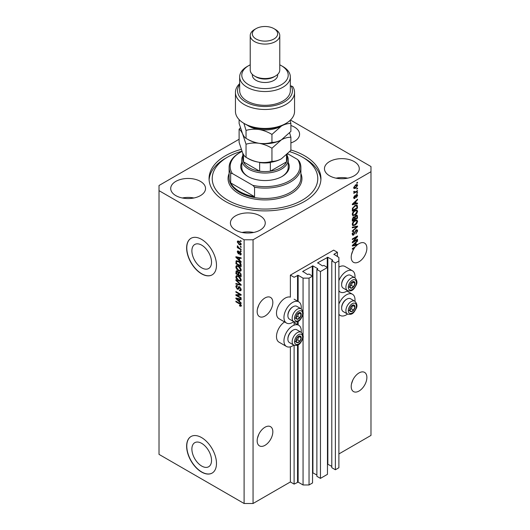 <?xml version="1.0" encoding="UTF-8"?>
<svg xmlns="http://www.w3.org/2000/svg" width="530" height="530" viewBox="0 0 530 530"><rect width="100%" height="100%" fill="white"/><g stroke="black" fill="none" stroke-linecap="round" stroke-linejoin="round"><path stroke-width="0.79" d="M337.398 252.28L333.661 250.127L290.374 275.123L294.11 277.276L298.138 275.295L303.061 278.137L309.036 278.137L312.541 276.11L308.957 274.043L307.539 274.514L302.762 271.413L312.919 265.901L317.695 268.657L316.874 269.472L320.451 271.546L327.467 267.491L323.89 265.424L322.472 265.901L317.695 262.794L327.845 257.282L332.621 260.038L331.8 260.859L335.377 262.926L338.889 260.899L338.889 257.454L333.96 254.268L337.398 252.28L337.398 256.593M333.96 254.268L333.96 254.612M331.8 260.859L331.8 467.692L335.377 469.759L338.889 467.738L338.889 260.899M335.377 469.759L335.377 262.926M327.467 464.048L331.8 466.4M317.695 262.794L317.695 263.138M316.874 269.472L316.874 476.311L320.451 478.378L327.467 474.33L327.467 267.491M320.451 478.378L320.451 271.546M312.541 472.667L316.874 475.019M302.762 271.413L302.762 271.757M239.103 139.257L159.02 185.493L159.02 454.376L244.105 503.5L253.055 503.5L290.374 481.955L294.11 484.109L298.138 482.128L303.061 484.97L309.036 484.97L312.541 482.949L312.541 276.11M309.036 484.97L309.036 278.137M303.061 484.97L303.061 337.14M303.061 335.517L303.061 313.7M303.061 312.077L303.061 278.137M294.11 484.109L294.11 345.235M294.11 325.168L294.11 321.796M290.374 481.955L290.374 346.825M293.805 321.65A12.243 7.069 -60 0 1 292.613 322.432A12.243 7.069 -60 0 1 286.491 323.042L279.032 318.729A12.243 7.069 -60 0 1 277.15 308.917A12.243 7.069 -60 0 1 285.153 298.132A12.243 7.069 -60 0 1 290.374 297.138L290.374 275.123M191.886 449.049A13.893 8.023 -120 0 0 197.948 463.028A13.893 8.023 -120 0 0 208.654 466.751A13.893 8.023 -120 0 0 211.53 460.391A13.893 8.023 -120 0 0 205.468 446.412A13.893 8.023 -120 0 0 194.762 442.689A13.893 8.023 -120 0 0 191.886 449.049M191.886 250.836A13.893 8.023 -120 0 0 197.948 264.815A13.893 8.023 -120 0 0 208.654 268.531A13.893 8.023 -120 0 0 211.53 262.178A13.893 8.023 -120 0 0 205.468 248.199A13.893 8.023 -120 0 0 194.762 244.476A13.893 8.023 -120 0 0 191.886 250.836M186.633 247.974A21.107 12.19 -120 0 0 195.848 269.22A21.107 12.19 -120 0 0 212.113 274.871A21.107 12.19 -120 0 0 216.485 265.212A21.107 12.19 -120 0 0 207.27 243.966A21.107 12.19 -120 0 0 191.005 238.308A21.107 12.19 -120 0 0 186.633 247.974M191.078 238.268A21.107 12.19 -120 0 0 186.785 247.888A21.107 12.19 -120 0 0 195.948 269.081A21.107 12.19 -120 0 0 212.192 274.831M186.633 446.187A21.107 12.19 -120 0 0 195.848 467.433A21.107 12.19 -120 0 0 212.113 473.091A21.107 12.19 -120 0 0 216.485 463.425A21.107 12.19 -120 0 0 207.27 442.179A21.107 12.19 -120 0 0 191.005 436.528A21.107 12.19 -120 0 0 186.633 446.187M191.078 436.481A21.107 12.19 -120 0 0 186.785 446.101A21.107 12.19 -120 0 0 195.948 467.294A21.107 12.19 -120 0 0 212.192 473.045M257.428 438.31L258.839 434.249M257.163 440.801A11.084 6.4 120 0 0 259.462 445.876A11.084 6.4 120 0 0 268.001 442.908A11.084 6.4 120 0 0 272.837 431.751A11.084 6.4 120 0 0 270.538 426.683A11.084 6.4 120 0 0 261.999 429.651A11.084 6.4 120 0 0 257.163 440.801M351.469 384.018L352.881 379.95M351.204 386.509A11.084 6.4 120 0 0 353.497 391.584A11.084 6.4 120 0 0 362.036 388.616A11.084 6.4 120 0 0 366.879 377.459A11.084 6.4 120 0 0 364.58 372.385A11.084 6.4 120 0 0 356.041 375.359A11.084 6.4 120 0 0 351.204 386.509M257.428 309.036L258.839 304.975M257.163 311.534A11.084 6.4 120 0 0 259.462 316.602A11.084 6.4 120 0 0 268.001 313.634A11.084 6.4 120 0 0 272.837 302.484A11.084 6.4 120 0 0 270.538 297.409A11.084 6.4 120 0 0 261.999 300.377A11.084 6.4 120 0 0 257.163 311.534M351.469 254.744L352.881 250.683M353.941 247.662L354.484 247.98A11.084 6.4 120 0 0 351.204 257.235A11.084 6.4 120 0 0 353.497 262.31A11.084 6.4 120 0 0 362.036 259.342A11.084 6.4 120 0 0 366.879 248.186A11.084 6.4 120 0 0 364.58 243.118A11.084 6.4 120 0 0 357.545 244.694L357.074 244.416M290.897 142.915A17.417 10.057 0 0 0 299.582 134.216A17.417 10.057 0 0 0 294.481 127.107A17.417 10.057 0 0 0 290.897 125.517M200.439 181.399A17.417 10.057 0 0 0 181.459 179.219A17.417 10.057 0 0 0 170.713 188.508A17.417 10.057 0 0 0 175.814 195.616A17.417 10.057 0 0 0 194.788 197.796A17.417 10.057 0 0 0 205.541 188.508A17.417 10.057 0 0 0 200.439 181.399M193.934 197.988A17.417 10.057 0 0 0 182.32 197.988M260.151 215.869A17.417 10.057 0 0 0 241.17 213.689A17.417 10.057 0 0 0 230.417 222.978A17.417 10.057 0 0 0 235.519 230.093A17.417 10.057 0 0 0 254.499 232.273A17.417 10.057 0 0 0 265.252 222.978A17.417 10.057 0 0 0 260.151 215.869M253.638 232.458A17.417 10.057 0 0 0 242.031 232.458M354.186 161.577A17.417 10.057 0 0 0 335.212 159.397A17.417 10.057 0 0 0 324.459 168.686A17.417 10.057 0 0 0 329.561 175.794A17.417 10.057 0 0 0 348.541 177.974A17.417 10.057 0 0 0 359.287 168.686A17.417 10.057 0 0 0 354.186 161.577M347.68 178.166A17.417 10.057 0 0 0 336.066 178.166M301.192 332.297A12.243 7.069 120 0 0 298.735 325.274A12.243 7.069 120 0 0 292.613 325.884A12.243 7.069 120 0 0 284.617 336.669A12.243 7.069 120 0 0 286.491 346.481A12.243 7.069 120 0 0 292.613 345.871A12.243 7.069 120 0 0 293.805 345.096M286.491 323.042A12.243 7.069 -60 0 1 284.617 313.23A12.243 7.069 -60 0 1 292.613 302.438A12.243 7.069 -60 0 1 298.735 301.835A12.243 7.069 -60 0 1 301.192 308.857M338.889 304.094A12.243 7.069 -60 0 1 346.355 294.859A12.243 7.069 -60 0 1 352.476 294.249A12.243 7.069 -60 0 1 354.928 301.272M347.541 314.071A12.243 7.069 -60 0 1 346.355 314.846A12.243 7.069 -60 0 1 340.227 315.456A12.243 7.069 -60 0 1 338.889 314.23M354.928 277.833A12.243 7.069 120 0 0 352.476 270.81A12.243 7.069 120 0 0 346.355 271.413A12.243 7.069 120 0 0 338.889 280.655M338.889 290.784A12.243 7.069 120 0 0 340.227 292.017A12.243 7.069 120 0 0 346.355 291.407A12.243 7.069 120 0 0 347.541 290.625M241.216 149.367A55.941 32.297 0 0 0 209.058 178.597A55.941 32.297 0 0 0 225.442 201.433A55.941 32.297 0 0 0 286.405 208.436A55.941 32.297 0 0 0 320.941 178.597A55.941 32.297 0 0 0 304.558 155.76A55.941 32.297 0 0 0 290.897 149.97M356.425 244.575A11.084 6.4 120 0 0 356.379 244.615L357.121 245.045A11.084 6.4 120 0 0 355.365 246.847L352.324 248.603L352.324 249.226L354.484 247.98M357.121 245.045L352.324 246.046L352.324 245.436L357.545 240.494L357.545 241.143L355.988 242.568L355.988 244.681L357.545 244.303L357.545 244.694M353.391 241.561L357.545 239.162L357.545 239.785L352.324 242.8L352.324 242.137L356.485 237.188L352.324 239.593L352.324 238.964L357.545 235.949L357.545 236.619L353.391 241.561L353 241.335M356.094 229.894L357.18 229.768L357.617 230.914L355.849 233.949L357.001 231.213L356.107 230.51L353.689 235.042L352.669 235.174L352.258 234.121L353.815 231.365L352.867 233.743L353.702 234.406L356.094 229.894M355.941 229.987L356.723 230.437L355.637 230.232M352.377 234.048L353.702 234.406M352.324 227.185L357.545 226.071L357.545 226.721L352.324 231.537L352.324 230.894L356.935 226.78L352.324 227.84L352.324 227.185M356.816 219.983L357.617 221.295L356.796 223.547L355.001 225.19L352.808 225.608L352.258 224.389C352.523 222.593 353.424 221.282 354.941 220.453L357.081 220.089M356.816 209.953L357.617 211.265L356.796 213.517L355.001 215.167L352.808 215.584L352.258 214.358C352.523 212.563 353.424 211.251 354.941 210.423L357.081 210.065M355.988 203.387L357.545 203.016L357.545 203.666L352.324 204.759L352.324 204.149L357.545 199.201L357.545 199.856L355.988 201.281L355.988 203.387L355.378 203.036M356.803 182.711L357.545 182.28L357.545 182.91L356.803 183.34L356.803 182.711M253.055 503.5L253.055 239.785L370.98 171.7L370.98 166.533L290.46 120.045M338.889 453.945L370.98 435.415L370.98 171.7M352.476 270.81L345.01 266.497A12.243 7.069 120 0 0 338.889 267.107M284.57 321.929A12.243 7.069 120 0 0 277.044 332.734A12.243 7.069 120 0 0 279.032 342.175L286.491 346.481M355.61 184.89L357.233 184.539L357.617 185.414L355.65 188.236L354.067 188.554L353.682 187.686L355.61 184.89M356.803 188.508L357.545 188.077L357.545 188.706L356.803 189.137L356.803 188.508M355.577 191.721L357.545 190.581L357.545 191.211L353.749 193.404L354.351 192.43L353.682 192.079L353.881 191.37L354.424 191.29L354.802 192.059L355.577 191.721M353.682 192.039L354.351 192.43L353.682 192.079M353.841 191.456L354.802 192.059M356.803 192.814L357.545 192.383L357.545 193.013L356.803 193.443L356.803 192.814M356.392 194.623L357.273 194.503L357.617 195.398L356.392 197.597L357.074 195.669L356.485 195.192L354.762 198.458L354.007 198.558L353.682 197.697L354.762 195.636L354.225 197.359L354.689 197.875L356.392 194.623M357.074 195.669L355.994 194.914M353.755 197.087L354.689 197.875M354.908 205.587L357.107 205.123L357.545 208.131L352.324 211.152L352.417 208.436L354.908 205.587M356.014 215.365L357.18 215.187L357.545 218.161L352.324 221.176L352.324 219.307L353.636 216.896L354.729 216.936L356.014 215.365M236.956 295.362L241.117 297.761L241.117 298.39L235.89 295.369L235.89 294.706L240.057 294.567L235.89 292.162L235.89 291.533L241.117 294.548L241.117 295.223L236.956 295.362L241.117 294.812M240.15 287.18L238.202 289.3L237.255 289.188L235.823 286.611L236.254 285.511L237.387 285.657L237.453 286.326L236.698 286.226L236.433 286.942L237.268 288.565L237.798 288.678L238.414 287.028L239.666 286.816L241.183 289.592L240.719 290.771L239.421 290.592L239.355 289.93L240.222 290.036L240.574 289.188L239.679 287.452L239.136 287.379L239.885 286.949M239.129 286.611L238.712 286.684M235.89 279.754L241.117 284.67L241.117 285.319L235.89 284.106L235.89 283.464L240.507 284.676L235.89 280.41L235.89 279.754M241.183 279.979L240.368 281.284L238.573 280.86C237.023 280.032 236.102 278.707 235.823 276.879L236.38 275.666L238.507 276.044L240.388 277.74L241.183 279.979M241.183 269.949L240.368 271.254L238.573 270.83C237.023 270.008 236.102 268.677 235.823 266.848L236.38 265.636L238.507 266.014L240.388 267.71L241.183 269.949M240.368 246.324L241.117 246.755L241.117 247.384L240.368 246.953L240.368 246.324M239.176 241.329L241.183 244.171L240.792 245.039L239.215 244.721L237.248 241.899L237.639 241.037L239.176 241.329M241.183 305.585L240.819 306.32L239.553 305.949L239.487 305.28L240.574 305.207L240.183 304.352L235.89 301.795L235.89 301.173L239.441 303.22L241.183 305.585M241.177 305.108L240.435 305.538L241.077 304.916M159.02 190.661L244.105 239.785L253.055 239.785M244.105 503.5L244.105 239.785M239.553 260.19L241.117 261.621L241.117 262.27L235.89 257.328L235.89 256.719L241.117 257.805L241.117 258.454L239.553 258.084L239.553 260.19M239.957 251.889L241.183 254.075L240.858 254.93L239.964 254.864L239.898 254.201L240.64 253.724L240.05 252.565L239.023 253.93L238.334 253.85L237.248 251.829L237.586 250.948L238.334 251.028L238.401 251.697L237.791 252.121L238.255 253.174L239.189 251.757L239.957 251.889M239.898 254.201L241.11 253.453M238.401 251.697L237.791 252.121M238.255 253.174L239.321 252.731L239.673 251.75M240.368 250.557L241.117 250.988L241.117 251.618L240.368 251.187L240.368 250.557M239.149 248.047L241.117 249.186L241.117 249.815L237.314 247.623L237.314 246.993L237.924 247.344L237.453 245.741L239.149 248.047M240.368 240.527L241.117 240.958L241.117 241.587L240.368 241.157L240.368 240.527M236.638 261.588L236.738 260.687L235.989 261.118L238.473 261.138C240.024 261.926 240.905 263.198 241.117 264.96L241.117 266.736L235.89 263.721L236.327 260.687M238.891 271.95L238.301 272.287L239.58 272.195L241.117 274.911L241.117 276.766L235.89 273.752L236.234 270.87L237.208 270.982L238.301 272.287L238.526 272.022M239.553 301.477L241.117 302.908L241.117 303.558L235.89 298.615L235.89 298.006L241.117 299.092L241.117 299.748L239.553 299.37L239.553 301.477M241.561 305.889L240.302 305.519M240.209 305.572L239.553 305.949M240.6 304.114L240.183 304.352M236.433 301.484L235.89 301.795M236.85 257.096L235.89 257.328M241.117 257.845L239.553 258.084M239.692 258.004L239.692 257.507L238.944 257.938L236.433 257.335L238.944 259.634L238.944 257.938M239.553 259.283L238.944 259.634M237.082 256.964L236.433 257.335M241.123 254.559L239.964 254.864M240.494 252.313L240.05 252.565M240.328 252.154L239.706 252.512M239.308 253.525L238.334 253.85M239.076 253.419L238.679 253.115M238.003 251.631L237.248 251.829M237.996 251.399L238.049 250.928M240.911 250.869L240.368 251.187M237.857 247.305L237.314 247.623M237.678 245.966L237.248 246.211M240.911 240.845L240.368 241.157M241.09 244.708L240.203 244.423M239.818 244.37L239.215 244.721M238.01 241.726L237.248 241.899M237.996 241.468L238.096 240.931M238.977 241.223L237.791 242.23L239.215 244.091L240.64 243.846L239.215 241.978L237.791 242.23M241.104 243.575L240.401 244.356L241.17 243.913M239.726 241.687L239.215 241.978M240.911 246.642L240.368 246.953M241.117 265.875L240.713 265.643M236.506 263.37L235.89 263.721M237.944 260.859L236.605 261.595L236.506 263.443L240.507 265.755L239.745 262.734L238.467 261.76L236.605 261.595M241.117 265.404L240.507 265.755M238.99 261.462L238.467 261.76M240.156 262.502L239.745 262.734M241.07 264.351L240.507 264.682M241.11 270.823L239.321 270.399M239.162 270.485L238.573 270.83M236.579 266.59L235.823 266.848M236.572 266.418L236.804 265.503M238.056 265.782L236.85 266.305L237.314 266.212L236.433 267.2L238.579 270.207L240.156 270.492L240.574 269.598L238.493 266.63L237.314 266.212L238.056 265.782M240.156 270.492L241.177 269.79M239.01 266.332L238.493 266.63M241.11 269.286L240.574 269.598M241.117 275.905L240.713 275.666M238.672 274.494L238.268 274.255M236.506 273.394L235.89 273.752M236.638 271.612L236.718 270.797M239.706 272.268L238.911 272.725L238.672 274.726L240.507 275.785L240.441 273.897L239.586 272.824L238.911 272.725M237.731 271.4L236.506 272.447L236.506 273.473L238.063 274.374L238.719 272.049M238.672 274.023L238.063 274.374M238.758 272.195L238.016 272.625L236.705 271.559L237.447 271.128M238.063 273.268L238.016 272.625M241.117 275.434L240.507 275.785M240.07 272.546L239.586 272.824M240.892 273.639L240.441 273.897M241.064 274.222L240.507 274.54M241.11 280.854L239.321 280.43M239.162 280.516L238.573 280.86M236.579 276.614L235.823 276.879M236.572 276.448L236.804 275.534M238.056 275.812L236.85 276.335L237.314 276.243L236.433 277.223L238.579 280.238L240.156 280.522L240.574 279.628L238.493 276.66L237.314 276.243L238.056 275.812M240.156 280.522L241.177 279.82M239.01 276.362L238.493 276.66M241.11 279.317L240.574 279.628M241.117 284.716L240.633 284.603M237.42 283.861L235.89 284.106M240.885 284.458L240.507 284.676M236.32 280.158L235.89 280.41M241.024 290.44L240.169 290.162L239.421 290.592M240.222 290.036L241.177 289.393M241.11 288.877L240.574 289.188M238.5 288.943L237.255 289.188M236.572 286.339L235.823 286.611M236.572 286.18L236.705 285.425M239.162 286.598L238.546 288.247L237.798 288.678M237.162 295.243L236.638 294.938L235.89 295.369M240.6 294.249L240.057 294.567M236.433 291.844L235.89 292.162M236.85 298.383L235.89 298.615M241.117 299.139L239.553 299.37M239.692 299.291L239.692 298.794L238.944 299.225L236.433 298.622L238.944 300.921L238.944 299.225M239.553 300.57L238.944 300.921M237.082 298.251L236.433 298.622M357.001 182.592L357.545 182.91M356.776 184.447L357.617 185.414M355.047 187.885L355.65 188.236M354.656 187.938L353.775 188.223M353.755 187.117L355.643 187.607L357.074 185.712L355.895 184.731M353.695 187.428L354.451 187.865L354.225 187.388L355.643 185.493L355.133 185.195M357.074 185.712L355.643 185.493M357.001 188.388L357.545 188.706M357.001 190.899L357.545 191.211M354.563 192.072L354.153 192.31M357.001 192.701L357.545 193.013M356.803 194.45L357.617 195.398M355.683 195.272L356.14 195.537M354.279 197.842L354.762 198.458M354.378 195.961L354.835 196.226M356.803 203.195L357.545 203.666M356.803 203.235L355.378 203.533M354.802 203.652L353.623 203.898M352.768 204.077L352.324 204.169M357.121 199.605L357.545 199.856M355.59 201.055L355.988 201.281M355.239 201.387L355.239 201.764M353.854 203.845L355.378 203.54L355.378 201.844L352.867 204.136L353.854 203.845M352.536 203.944L352.867 204.136M354.994 201.619L355.378 201.844M356.644 205.004L356.803 205.925L357.545 206.356M356.935 207.78L357.545 208.131M352.728 210.052L352.324 210.291M355.451 205.302L356.624 205.779L355.491 205.282M352.934 210.172L356.935 207.859L356.935 206.786L356.173 205.719L354.901 206.216L353.04 208.197L352.934 210.172L352.324 209.82M352.357 208.78L352.934 209.111M352.589 207.939L353.04 208.197M354.378 205.918L354.901 206.216M356.399 213.292L356.796 213.517M354.424 214.829L355.001 215.167M353.715 215.014L352.49 215.286M356.644 209.92L356.869 210.834L357.617 211.265M352.331 213.696L353.272 214.915L355.014 214.531L357.001 211.622L356.591 210.728L355.392 210.185M352.258 214.213L353.272 214.915M353.331 211.761L353.742 212L352.867 214.001M354.411 210.761L354.921 211.059L353.742 212M356.591 210.728L354.921 211.059M356.703 215.107L356.803 215.955M356.935 217.81L357.545 218.161M354.901 218.83L354.497 219.062M352.728 220.082L352.324 220.314M354.404 216.75L354.358 217.439M353.695 217.174L352.973 217.042M352.934 220.202L354.497 219.301L354.444 217.605L353.722 217.472L352.934 220.202L352.324 219.844M353.232 217.187L354.444 217.605M354.497 218.592L355.107 218.943L356.935 217.89L356.869 216.074L355.955 215.432M355.531 215.71L356.014 215.988L355.107 217.79L355.107 218.943M356.869 216.074L356.014 215.988M356.399 223.322L356.796 223.547M354.424 224.859L355.001 225.19M353.715 225.045L352.49 225.316M356.644 219.95L356.869 220.864L357.617 221.295M352.331 223.72L353.272 224.945L355.014 224.561L357.001 221.653L356.591 220.752L355.392 220.215M352.258 224.243L353.272 224.945M353.331 221.792L353.742 222.03L352.867 224.031M354.411 220.791L354.921 221.09L353.742 222.03M356.591 220.752L354.921 221.09M356.803 226.231L357.545 226.721M352.324 227.237L356.193 226.35L356.935 226.78M356.73 229.675L356.869 230.484L357.617 230.914M353.139 234.485L353.689 235.042M352.94 234.611L352.37 234.823M353.397 231.67L353.881 231.954M352.331 233.432L352.867 233.743M352.119 233.313L352.953 233.975M357.001 239.474L357.545 239.785M353.185 241.441L352.642 241.76M355.941 236.87L356.485 237.188M356.968 236.281L357.545 236.619M356.491 236.559L356.133 236.983M356.379 244.615L355.378 244.82L355.378 243.131L352.867 245.423L355.378 244.827M354.802 244.946L353.623 245.191M352.768 245.37L352.324 245.463M357.121 240.898L357.545 241.143M355.59 242.343L355.988 242.568M355.239 242.674L355.239 243.051M355.378 244.323L355.988 244.681M352.536 245.238L352.867 245.423M354.994 242.912L355.378 243.131M350.058 308.096A3.697 2.133 120 0 0 349.714 309.805A3.697 2.133 120 0 0 351.019 311.666A3.697 2.133 120 0 0 353.629 310.156A3.697 2.133 120 0 0 354.934 306.79A3.697 2.133 120 0 0 353.629 304.935A3.697 2.133 120 0 0 351.019 306.439A3.697 2.133 120 0 0 350.058 308.096M350.264 308.069L349.714 309.805L351.019 311.666L353.629 310.156L354.934 306.79L353.629 304.935L351.019 306.439L350.264 308.069M341.638 308.162L341.638 307.579A6.671 3.849 -60 0 1 342.267 304.485A6.671 3.849 -60 0 1 346.355 299.404L346.858 299.112A7.387 4.266 120 0 0 342.334 304.743A7.387 4.266 120 0 0 341.638 308.162A7.387 4.266 120 0 0 343.168 311.547L347.435 314.012A7.387 4.266 -60 0 1 346.607 307.208A7.387 4.266 -60 0 1 354.822 301.212L350.555 298.748A7.387 4.266 120 0 0 346.858 299.112M349.72 309.831L351.39 308.864L352.629 305.406M348.78 310.375L351.019 311.666M351.39 308.864L353.629 310.156M352.695 305.499L354.934 306.79M296.323 339.12A3.697 2.133 120 0 0 295.972 340.83A3.697 2.133 120 0 0 297.277 342.691A3.697 2.133 120 0 0 299.894 341.181A3.697 2.133 120 0 0 301.199 337.815A3.697 2.133 120 0 0 299.894 335.96A3.697 2.133 120 0 0 297.277 337.464A3.697 2.133 120 0 0 296.323 339.12M296.528 339.094L295.972 340.83L297.277 342.691L299.894 341.181L301.199 337.815L299.894 335.96L297.277 337.464L296.528 339.094M287.896 339.187L287.896 338.604A6.671 3.849 -60 0 1 288.532 335.51A6.671 3.849 -60 0 1 292.613 330.428L293.123 330.137A7.387 4.266 120 0 0 288.598 335.768A7.387 4.266 120 0 0 287.896 339.187A7.387 4.266 120 0 0 289.426 342.572L293.7 345.037A7.387 4.266 -60 0 1 292.865 338.233A7.387 4.266 -60 0 1 301.086 332.237L296.82 329.773A7.387 4.266 120 0 0 293.123 330.137M295.985 340.856L297.655 339.889L298.894 336.431M295.038 341.4L297.277 342.691M297.655 339.889L299.894 341.181M298.96 336.523L301.199 337.815M296.323 315.681A3.697 2.133 120 0 0 295.972 317.39A3.697 2.133 120 0 0 297.277 319.252A3.697 2.133 120 0 0 299.894 317.742A3.697 2.133 120 0 0 301.199 314.376A3.697 2.133 120 0 0 299.894 312.514A3.697 2.133 120 0 0 297.277 314.025A3.697 2.133 120 0 0 296.323 315.681M296.528 315.648L295.972 317.39L297.277 319.252L299.894 317.742L301.199 314.376L299.894 312.514L297.277 314.025L296.528 315.648M287.896 315.748L287.896 315.158A6.671 3.849 -60 0 1 288.532 312.071A6.671 3.849 -60 0 1 292.613 306.989L293.123 306.698A7.387 4.266 120 0 0 288.598 312.322A7.387 4.266 120 0 0 287.896 315.748A7.387 4.266 120 0 0 289.426 319.126L293.7 321.591A7.387 4.266 -60 0 1 292.865 314.787A7.387 4.266 -60 0 1 301.086 308.798L296.82 306.333A7.387 4.266 120 0 0 293.123 306.698M295.985 317.41L297.655 316.45L298.894 312.991M295.038 317.96L297.277 319.252M297.655 316.45L299.894 317.742M298.96 313.084L301.199 314.376M350.058 284.656A3.697 2.133 120 0 0 349.714 286.366A3.697 2.133 120 0 0 351.019 288.227A3.697 2.133 120 0 0 353.629 286.717A3.697 2.133 120 0 0 354.934 283.351A3.697 2.133 120 0 0 353.629 281.49A3.697 2.133 120 0 0 351.019 283A3.697 2.133 120 0 0 350.058 284.656M350.264 284.623L349.714 286.366L351.019 288.227L353.629 286.717L354.934 283.351L353.629 281.49L351.019 283L350.264 284.623M341.638 284.723L341.638 284.133A6.671 3.849 -60 0 1 342.267 281.046A6.671 3.849 -60 0 1 346.355 275.964L346.858 275.673A7.387 4.266 120 0 0 342.334 281.298A7.387 4.266 120 0 0 341.638 284.723A7.387 4.266 120 0 0 343.168 288.101L347.435 290.566A7.387 4.266 -60 0 1 346.607 283.762A7.387 4.266 -60 0 1 354.822 277.773L350.555 275.308A7.387 4.266 120 0 0 346.858 275.673M349.72 286.385L351.39 285.425L352.629 281.967M348.78 286.935L351.019 288.227M351.39 285.425L353.629 286.717M352.695 282.059L354.934 283.351M288.221 162.445A24.274 14.018 180 0 1 282.165 176.444A24.274 14.018 180 0 1 247.835 176.444L247.835 176.444A24.274 14.018 180 0 1 241.779 162.445M287.167 155.641A23.221 13.409 180 0 1 288.221 159.636A23.221 13.409 180 0 1 273.884 172.025A23.221 13.409 180 0 1 248.583 169.116A23.221 13.409 180 0 1 241.779 159.636L241.779 167.394A23.221 13.409 0 0 0 248.212 176.656M241.899 151.202A52.775 30.468 0 0 0 227.681 157.052A52.775 30.468 0 0 0 227.681 200.141A52.775 30.468 0 0 0 302.319 200.141A52.775 30.468 0 0 0 302.319 157.052L304.558 158.344A55.941 32.297 180 0 1 320.895 179.889M239.626 191.522A35.888 20.716 0 0 0 254.552 196.696L230.669 182.903A35.888 20.716 0 0 0 239.626 191.522M254.552 187.216L252.87 185.381A34.834 20.107 0 0 0 289.632 180.75A34.834 20.107 0 0 0 297.648 159.53L299.331 161.358A35.888 20.716 180 0 1 300.888 167.394A35.888 20.716 180 0 1 254.552 187.216L254.552 196.696M230.669 182.903L230.669 173.429A35.888 20.716 180 0 1 229.112 167.394A35.888 20.716 180 0 1 239.626 152.746L240.368 152.315A34.834 20.107 0 0 0 232.352 173.535L230.669 173.429M297.648 159.53L287.717 153.793M241.991 151.434A34.834 20.107 0 0 0 240.368 152.315M252.87 185.381L232.352 173.535M209.105 179.889A55.941 32.297 180 0 1 225.442 158.344L227.681 157.052M304.558 158.344L302.319 157.052A52.775 30.468 0 0 0 289.738 151.679M281.788 176.656A23.221 13.409 0 0 0 288.221 167.394L288.221 159.636M242.833 153.316L242.833 158.775A22.167 12.8 0 0 0 243.495 161.869A22.167 12.8 0 0 0 249.325 167.825A22.167 12.8 0 0 0 259.64 171.19A22.167 12.8 0 0 0 270.36 171.19A22.167 12.8 0 0 0 286.505 161.869A22.167 12.8 0 0 0 287.167 158.775L287.167 154.329M243.495 154.528L243.495 161.869L259.64 171.19L259.64 162.577A22.167 12.8 180 0 0 270.36 162.577L270.36 171.19L286.505 161.869L286.505 154.952M241.779 159.636A23.221 13.409 180 0 1 242.833 155.641M285.895 123.444L284.405 124.305A27.441 15.847 180 0 1 245.595 124.305L244.105 123.444A29.554 17.066 0 0 0 285.895 123.444A29.554 17.066 0 0 0 294.554 111.373L294.554 92.419A29.554 17.066 180 0 1 265 109.478A29.554 17.066 180 0 1 235.446 92.419A29.554 17.066 180 0 1 239.666 83.627M235.446 92.419L235.446 111.373A29.554 17.066 0 0 0 244.105 123.444L245.595 124.305M248.583 84.661A23.221 13.409 0 0 0 281.417 84.661A23.221 13.409 0 0 0 281.417 65.7L282.914 66.561A25.334 14.628 180 0 1 290.334 76.903A25.334 14.628 180 0 1 274.692 90.418A25.334 14.628 180 0 1 247.086 87.245A25.334 14.628 180 0 1 239.666 76.903A25.334 14.628 180 0 1 247.086 66.561L248.583 65.7A23.221 13.409 0 0 0 248.583 84.661M250.226 35.536L250.226 70.006A14.774 8.533 0 0 0 254.552 76.042L256.043 76.903A12.667 7.314 0 0 0 273.957 76.903L275.448 76.042A14.774 8.533 0 0 0 279.774 70.006L279.774 35.536A14.774 8.533 180 0 1 270.658 43.42A14.774 8.533 180 0 1 254.552 41.572A14.774 8.533 180 0 1 250.226 35.536A14.774 8.533 180 0 1 254.552 29.501L256.043 28.64A12.667 7.314 0 0 0 256.043 38.982A12.667 7.314 0 0 0 273.957 38.982A12.667 7.314 0 0 0 273.957 28.64L275.448 29.501A14.774 8.533 180 0 1 279.774 35.536M256.043 76.903L254.552 76.042A14.774 8.533 0 0 0 275.448 76.042M252.333 74.405L252.333 75.18A12.667 7.314 0 0 0 256.043 80.348A12.667 7.314 0 0 0 269.849 81.938A12.667 7.314 0 0 0 277.667 75.18L277.667 74.405M239.666 76.903L239.666 90.69A25.334 14.628 0 0 0 247.086 101.031A25.334 14.628 0 0 0 274.692 104.205A25.334 14.628 0 0 0 290.334 90.69L290.334 76.903M239.666 84.601A27.441 15.847 0 0 0 263.774 106.523A27.441 15.847 0 0 0 291.169 85.926L292.838 86.688A29.554 17.066 180 0 1 294.554 92.419M290.334 86.41L291.169 85.926M282.914 66.561L281.417 65.7A23.221 13.409 0 0 0 279.774 64.839M250.226 64.839A23.221 13.409 0 0 0 248.583 65.7M275.448 29.501L273.957 28.64A12.667 7.314 0 0 0 256.043 28.64M271.943 161.319C267.908 162.524 263.589 162.836 258.991 162.246C254.44 161.431 250.127 159.782 246.039 157.311C244.953 156.807 243.793 155.29 242.568 152.766L239.103 142.358L239.103 129.26C240.189 129.764 241.342 131.281 242.568 133.805L246.039 144.213C250.074 143.007 254.387 142.696 258.991 143.285C263.536 144.1 267.855 145.743 271.943 148.221L271.943 161.319C274.931 161.431 278.091 160.583 281.417 158.775L290.897 150.368L290.897 137.277L289.632 132.838M246.039 144.213L246.039 157.311M271.943 148.221L281.417 139.814C284.749 138.005 287.909 137.157 290.897 137.277M240.368 127.836L239.103 129.26M247.649 139.244A23.221 13.409 0 0 0 258.991 143.285A23.221 13.409 0 0 0 281.417 139.814A23.221 13.409 0 0 0 281.808 139.589M247.649 158.205A23.221 13.409 0 0 0 258.991 162.246A23.221 13.409 0 0 0 281.417 158.775M247.212 125.166A23.221 13.409 0 0 0 258.991 129.499A23.221 13.409 0 0 0 281.417 126.027C284.749 124.219 287.909 123.371 290.897 123.483L290.897 131.407L281.417 139.814C278.091 141.629 274.931 142.471 271.943 142.358C267.908 143.564 263.589 143.875 258.991 143.285C254.44 142.471 250.127 140.821 246.039 138.35C244.953 137.84 243.793 136.329 242.568 133.805L239.103 123.397L239.103 119.594M243.893 123.318L246.039 130.426C250.074 129.214 254.387 128.909 258.991 129.499C263.536 130.314 267.855 131.957 271.943 134.434L281.417 126.027A23.221 13.409 0 0 0 282.788 125.166M290.897 123.483L290.049 120.436M271.943 134.434L271.943 142.358M246.039 130.426L246.039 138.35M332.621 260.382L332.621 260.038M327.845 464.114L327.845 257.282M327.248 267.365L327.248 257.282M317.695 269.002L317.695 268.657M312.919 472.733L312.919 265.901M312.316 275.984L312.316 265.901M298.138 482.128L298.138 344.805M298.138 324.93L298.138 321.365M298.138 301.484L298.138 275.295M297.542 482.128L297.542 345.103M297.542 324.585L297.542 321.657M297.542 301.139L297.542 275.295M239.991 303.571L239.481 303.869M238.222 257.202L237.513 257.613M239.534 252.154L238.791 252.585M236.599 261.615L235.89 262.019M236.638 271.446L235.89 271.877M240.09 283.702L239.679 283.941M238.891 287.485L238.149 287.916M238.222 298.489L237.513 298.9M355.398 195.941L355.928 196.252M353.576 202.964L353.941 203.175M356.803 215.876L357.545 216.306M352.351 218.837L352.934 219.175M354.358 217.36L355.107 217.79M355.365 226.562L356.114 226.992M354.663 232.319L355.12 232.584M353.576 244.25L353.941 244.463M348.833 307.99A5.697 3.293 120 0 0 350.31 313.495A5.697 3.293 120 0 0 355.816 308.612A5.697 3.293 120 0 0 354.338 303.107A5.697 3.293 120 0 0 348.833 307.99M295.097 339.014A5.697 3.293 120 0 0 296.568 344.52A5.697 3.293 120 0 0 302.073 339.637A5.697 3.293 120 0 0 300.603 334.132A5.697 3.293 120 0 0 295.097 339.014M295.097 315.569A5.697 3.293 120 0 0 296.568 321.074A5.697 3.293 120 0 0 302.073 316.198A5.697 3.293 120 0 0 300.603 310.693A5.697 3.293 120 0 0 295.097 315.569M348.833 284.544A5.697 3.293 120 0 0 350.31 290.049A5.697 3.293 120 0 0 355.816 285.173A5.697 3.293 120 0 0 354.338 279.668A5.697 3.293 120 0 0 348.833 284.544M229.112 167.394L229.112 177.735A35.888 20.716 0 0 0 239.626 192.383A35.888 20.716 0 0 0 278.734 196.875A35.888 20.716 0 0 0 300.888 177.735L300.888 167.394M300.888 173.535A36.941 21.326 180 0 1 283.113 197.186A36.941 21.326 180 0 1 238.878 193.682A36.941 21.326 180 0 1 229.112 173.535M294.11 322.604L298.735 325.274M346.931 291.049L352.476 294.249M338.889 291.242L340.227 292.017M338.889 314.681L340.227 315.456M294.11 299.159L298.735 301.835M240.441 254.254L241.183 253.824M237.963 251.657L238.705 251.227M238.513 253.207L239.262 252.777M236.698 286.226L237.447 285.796M354.504 192.046L353.755 191.615M356.882 195.146L356.14 194.715M354.398 197.909L353.649 197.478M354.272 217.373L353.523 216.936M347.435 314.012C352.887 315.522 354.245 311.779 356.193 308.533C357.545 306.029 357.087 303.591 354.822 301.212M293.7 345.037C299.152 346.547 300.51 342.804 302.458 339.558C303.809 337.053 303.352 334.615 301.086 332.237M293.7 321.591C299.152 323.108 300.51 319.358 302.458 316.118C303.809 313.614 303.352 311.17 301.086 308.798M347.435 290.566C352.887 292.083 354.245 288.333 356.193 285.094C357.545 282.589 357.087 280.145 354.822 277.773"/></g></svg>
